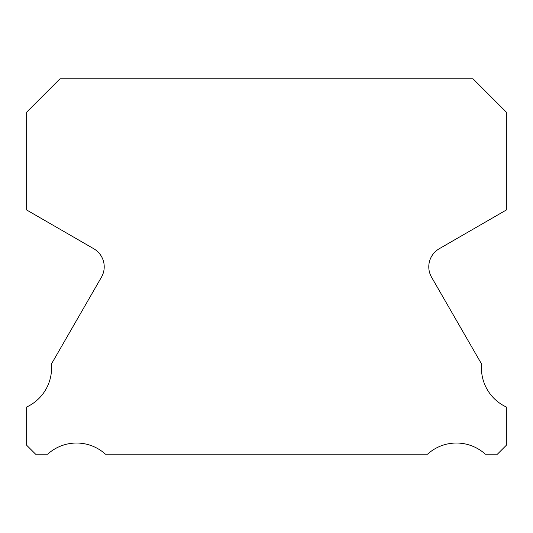 <?xml version="1.0" encoding="UTF-8"?>
<svg xmlns="http://www.w3.org/2000/svg" width="533" height="533" viewBox="0 0 533 533"><rect width="100%" height="100%" fill="white"/><g stroke="black" fill="none" stroke-linecap="round" stroke-linejoin="round"><path stroke-width="0.8" d="M506.35 407.012A42.966 42.966 0 0 1 481.625 364.106L431.57 277.227A20.854 20.854 0 0 1 439.212 248.751L506.35 209.982L506.35 112.163L472.978 78.791L60.022 78.791L26.65 112.163L26.65 209.982L93.788 248.751A20.854 20.854 0 0 1 101.43 277.227L51.375 364.106A42.966 42.966 0 0 1 26.65 407.012L26.65 445.242L35.618 454.209L47.65 454.209A42.966 42.966 0 0 1 105.467 454.209L427.533 454.209A42.966 42.966 0 0 1 485.35 454.209L497.382 454.209L506.35 445.242L506.35 407.012"/></g></svg>
